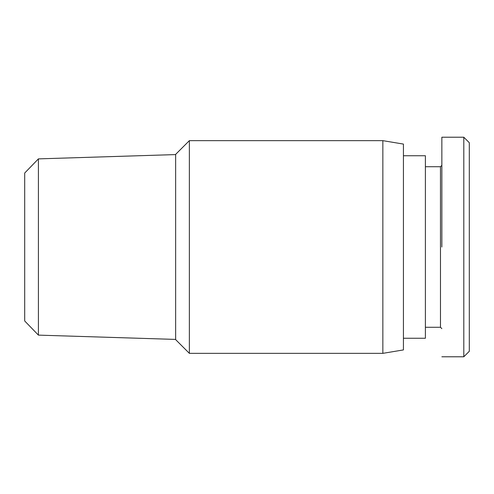 <?xml version="1.0" encoding="UTF-8"?>
<svg xmlns="http://www.w3.org/2000/svg" width="494" height="494" viewBox="0 0 494 494"><rect width="100%" height="100%" fill="white"/><g stroke="black" fill="none" stroke-linecap="round" stroke-linejoin="round"><path stroke-width="0.74" d="M469.3 346.516L469.3 351.29L463.81 356.779L463.81 137.221L469.3 142.71L469.3 351.29L465.157 355.433M189.369 140.654L189.369 353.346L382.85 353.346L382.85 140.654L189.369 140.654L175.642 154.375L175.642 339.625L189.369 353.346M382.85 353.346L403.431 349.919L403.431 144.081L382.85 140.654M403.431 338.254L425.39 338.254L425.39 155.746L403.431 155.746M38.415 335.123L24.7 320.97L24.7 173.03L38.415 158.877L38.415 335.123L175.642 339.415M425.39 327.275L440.481 327.275L440.481 166.725L425.39 166.725M440.481 327.275L441.858 328.646M440.481 166.725L441.858 165.354L441.858 137.221L463.81 137.221M441.858 247L441.858 137.221L441.858 247M38.415 158.877L175.642 154.585M463.81 356.779L441.858 356.779"/></g></svg>
